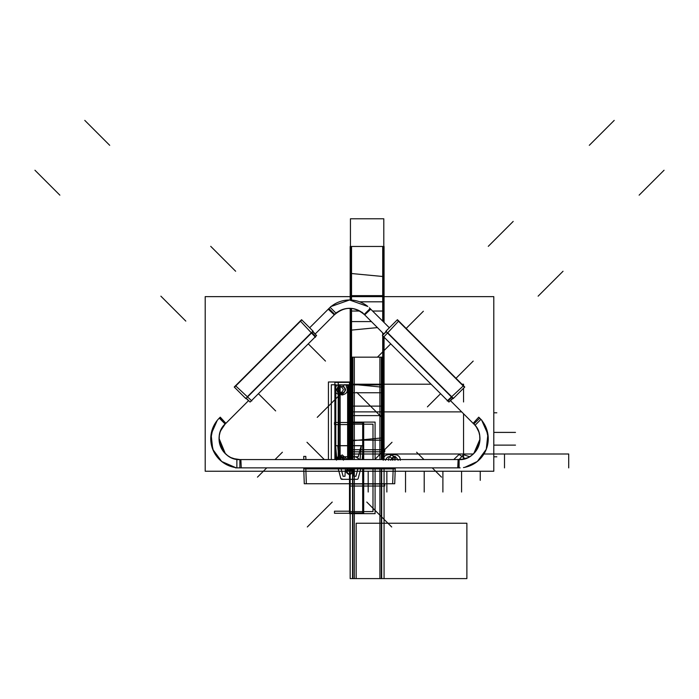<?xml version="1.0" encoding="UTF-8"?>
<svg xmlns="http://www.w3.org/2000/svg" width="699" height="699" viewBox="0 0 699 699"><rect width="100%" height="100%" fill="white"/><g stroke="black" fill="none" stroke-linecap="round" stroke-linejoin="round"><path stroke-width="1.05" d="M383.533 337.259L398.788 320.902M452.847 398.369L450.514 400.693M386.084 331.606L383.751 333.939M452.821 398.343L450.488 400.676M447.185 400.92L463.551 385.665M397.198 319.924L464.529 387.255M385.796 331.317L397.425 319.696L464.756 387.028L453.127 398.648L385.796 331.317M387.709 332.785L451.668 396.744M453.074 397.888L448.924 402.047L452.926 398.002L451.982 397.058L447.963 401.086L382.405 335.529L386.556 331.37M382.545 335.669L448.775 401.899M251.815 400.92L235.449 385.665M312.916 331.606L315.249 333.939M246.153 398.369L248.486 400.693M312.899 331.623L315.223 333.956M315.467 337.259L300.212 320.902M234.471 387.255L301.802 319.924M245.873 398.648L234.244 387.028L301.575 319.696L313.204 331.317L245.873 398.648M247.332 396.744L311.291 332.785M312.444 331.37L316.595 335.529L312.558 331.518L311.614 332.462L315.633 336.49L250.076 402.047L245.926 397.888M250.225 401.899L316.455 335.669M205.2 471.248L205.2 296.638L493.8 296.638L493.8 471.248L205.2 471.248M331.081 306.372L309.648 327.77L328.259 309.194L334.305 314.873M220.036 417.408L218.569 418.884M330.138 307.315L329.64 307.805M336.001 313.178L330.12 307.298M369.36 307.805L389.352 327.77L370.741 309.194L364.695 314.873M370.112 308.53L364.231 314.41L370.112 308.53M334.769 314.41L328.888 308.53L334.769 314.41M333.283 304.921L331.204 306.45A29.148 29.148 0 0 1 367.796 306.459L365.699 304.913M481.891 420.335L478.964 417.408M480.929 419.374L480.431 418.884M475.058 425.245L480.938 419.365M480.903 419.4A29.148 29.148 0 0 0 478.719 417.181L473.136 423.323A20.83 20.83 0 0 1 458.125 459.549L240.875 459.566A20.83 20.83 0 0 1 225.882 423.332L248.608 400.579M457.731 467.849L458.125 459.549C476.823 461.48 487.71 435.189 473.118 423.332L450.392 400.579M469.588 456.735L463.393 454.63L459.112 459.566L459.103 467.884L459.103 459.566L459.103 467.884L459.103 459.566L461.497 459.435M473.826 424.013L479.715 418.133L473.826 424.013M481.768 420.422A29.148 29.148 0 0 1 463.489 467.552A29.148 29.148 0 0 0 481.786 420.44L487.902 434.262L486.268 449.291L477.33 461.48L464.791 467.325M488.243 438.037L485.919 427.325M235.511 467.867L460.143 467.867M236.874 467.867L238.857 467.867M240.937 467.867L458.063 467.867M236.874 459.566L236.874 467.884M241.269 467.849L240.875 459.549C222.177 461.48 211.29 435.189 225.882 423.332L220.281 417.181A29.148 29.148 0 0 0 235.511 467.552L221.67 461.48L212.732 449.291L211.098 434.262L217.214 420.44L215.668 422.546M225.174 424.013L219.285 418.133L225.174 424.013L219.285 418.133L225.174 424.013L220.735 430.584M239.897 459.566L239.897 467.884L239.897 459.566L239.897 467.884L239.897 459.566L233.649 458.614M213.081 427.325L210.757 439.059L213.335 450.733M219.075 438.483L225.358 453.651M315.127 334.052L336.962 312.217M334.314 314.882A20.83 20.83 0 0 1 364.686 314.882C354.559 306.188 344.441 306.188 334.314 314.882M362.038 312.217L383.873 334.052M473.817 453.476L479.925 439.295M350.182 308.32L350.182 357.172L350.182 308.32L350.182 357.172L350.182 308.32L350.182 357.172L350.182 308.32L350.182 357.172L350.182 308.32L350.182 357.172L350.182 308.32L350.182 357.172L350.182 308.32L350.182 357.172L350.182 308.32L350.182 357.172L350.182 308.32L350.182 357.172L350.182 308.32L350.182 357.172L350.182 308.32L350.182 357.172L350.182 308.32L350.182 357.172L350.182 308.32L350.182 357.172L350.182 308.32L350.182 357.172L350.182 308.32L350.182 357.172L350.182 308.32L350.182 357.172L350.182 308.32L350.182 357.172L350.182 308.32L350.182 357.172L350.182 308.32L350.182 357.172L350.182 308.32L350.182 357.172L350.182 308.32L350.182 357.172L350.182 308.32L350.182 357.172L350.182 308.32L350.182 357.172L350.182 308.32L350.182 357.172L350.182 308.32L350.182 357.172L350.182 311.038L359.802 311.038L350.182 311.038L350.182 357.172L350.182 321.601L371.422 321.601L350.182 321.601L350.182 357.172L350.182 308.32L350.182 357.172L384.066 357.172L384.066 459.566L384.066 357.172L384.066 459.566L384.066 357.172L384.066 459.566L384.066 357.172L384.066 459.566L384.066 357.172L384.066 459.566L384.066 357.172L384.066 459.566L384.066 357.172L384.066 459.566L384.066 357.172L384.066 459.566L384.066 357.172L384.066 459.566L384.066 357.172L384.066 459.566L384.066 357.172L384.066 459.566L384.066 357.172L384.066 459.566L384.066 357.172L384.066 459.566L384.066 357.172L384.066 459.566L384.066 357.172L384.066 459.566L384.066 357.172L384.066 459.566L384.066 357.172L384.066 459.566L384.066 357.172L384.066 459.566L384.066 357.172L384.066 459.566L384.066 357.172L384.066 459.566L384.066 357.172L384.066 459.566L384.066 357.172L383.961 459.566L384.066 357.172L350.182 357.172L350.182 384.852L384.066 384.852L384.066 337.189L384.057 357.172L383.288 357.172L383.227 415.617L351.012 415.617L350.95 357.172L350.182 357.172L384.066 357.172L350.182 357.172L350.286 459.566L350.182 406.119L384.066 406.119L384.057 357.172L350.182 357.172L384.057 357.172L384.057 337.18L384.066 357.172L350.182 357.172L350.182 392.742L384.066 392.742L384.057 357.172L350.182 357.172L384.057 357.172L384.066 337.189L384.066 357.172L350.182 357.172L350.182 459.566L350.182 357.172L384.066 357.172L350.182 357.172L384.066 357.172L384.066 337.189L384.057 357.172L383.288 357.172L383.227 415.617L351.012 415.617L350.95 357.172L350.182 357.172L384.066 357.172L350.182 357.172L350.182 440.938L384.066 437.731L384.066 357.172L350.182 357.172L350.182 384.852L384.066 384.852L384.057 337.18L384.066 357.172L350.182 357.172L384.066 357.172L350.182 357.172L350.182 406.119L384.066 406.119L384.066 337.189L384.066 357.172L350.182 357.172L384.057 357.172L350.182 357.172L350.182 392.742L384.066 392.742L384.066 337.189L384.066 357.172L350.182 357.172L384.057 357.172L350.182 357.172L350.182 459.566L350.182 357.172L384.066 357.172L384.066 337.189L384.066 357.172L350.182 357.172L384.066 357.172L350.182 357.172L384.066 357.172L384.066 337.189L384.066 357.172L350.182 357.172L350.182 440.938L384.066 437.731L384.066 357.172L350.182 357.172L350.182 459.566L350.182 357.172L384.066 357.172L384.066 337.189L384.066 357.172L350.182 357.172L384.066 357.172L350.182 357.172L350.182 459.566L350.182 357.172L384.066 357.172L384.066 337.189L384.066 357.172L350.182 357.172L384.066 357.172L350.182 357.172L350.182 459.566L350.182 357.172L384.066 357.172L384.066 337.189L384.066 357.172L350.182 357.172L384.066 357.172L350.182 357.172L350.182 459.566L350.182 357.172L384.066 357.172L384.066 337.189L384.066 357.172L350.182 357.172L384.066 357.172L350.182 357.172L350.182 459.566L350.182 357.172L384.066 357.172L384.066 337.189L384.066 357.172L350.182 357.172L384.066 357.172L350.182 357.172L350.182 459.566L350.182 357.172L384.066 357.172L384.066 337.189L384.066 357.172L350.182 357.172L384.066 357.172L350.182 357.172L350.182 459.566L350.182 357.172L384.066 357.172L384.066 337.189L384.066 357.172L350.182 357.172L384.066 357.172L350.182 357.172L350.182 459.566L350.182 357.172L384.066 357.172L384.066 337.189L384.066 357.172L350.182 357.172L384.066 357.172L350.182 357.172L350.182 459.566L350.182 357.172L384.066 357.172L384.066 337.189L384.066 357.172L350.182 357.172L384.066 357.172L350.182 357.172L350.182 459.566L350.182 357.172L384.066 357.172L384.066 337.189L384.066 357.172L350.182 357.172L384.066 357.172L350.182 357.172L350.182 459.566L350.182 357.172L384.066 357.172L384.066 337.189L384.066 357.172L350.182 357.172L384.066 357.172L350.182 357.172L350.182 459.566L350.182 357.172L384.066 357.172L384.066 337.189L384.066 357.172L350.182 357.172L384.066 357.172L350.182 357.172L350.182 459.566L350.182 357.172L384.066 357.172L384.066 337.189L384.066 357.172L350.182 357.172L384.066 357.172L350.182 357.172L350.182 459.566L350.182 357.172L384.066 357.172L384.066 337.189L384.066 357.172L350.182 357.172L384.066 357.172L350.182 357.172L350.182 459.566L350.182 357.172L384.066 357.172L384.066 337.189L384.066 357.172L350.182 357.172L384.066 357.172L350.182 357.172L350.182 459.566L350.182 357.172L384.066 357.172L384.066 337.189L384.066 357.172L350.182 357.172L384.066 357.172L350.182 357.172L350.182 459.566L350.182 357.172L384.066 357.172L384.066 337.189L384.066 357.172L350.182 357.172L384.066 357.172L350.182 357.172L350.182 459.566L350.182 357.172L384.066 357.172L384.066 337.189L384.066 357.172L350.182 357.172L384.066 357.172L350.182 357.172L350.182 459.566L350.182 357.172L384.066 357.172L384.066 337.189M384.066 322.484L384.066 246.459L384.066 322.484L384.066 246.459L384.066 322.484L384.066 246.459L384.066 322.484L384.066 246.459L384.066 322.484L384.066 246.459L384.066 322.484L384.066 246.459L384.066 322.484L384.066 246.459L384.066 322.484L384.066 246.459L384.066 322.484L384.066 246.459L384.066 322.484L384.066 246.459L384.066 322.484L384.066 246.459L384.066 322.484L384.066 246.459L384.066 322.484L384.066 246.459L384.066 322.484L384.066 246.459L384.066 322.484L384.066 246.459L384.066 322.484L384.066 246.459L384.066 322.484L384.066 246.459L384.066 322.484L384.066 246.459L384.066 322.484L384.066 246.459L384.066 322.484L384.066 246.459L384.066 322.484L384.066 246.459L384.066 322.484L384.066 246.459L384.066 322.484L384.066 246.459L384.066 322.484L384.066 246.459L384.066 322.484L384.066 295.66L350.182 295.66L350.182 246.459L350.182 300.002L350.182 246.459L350.182 300.002L350.182 273.405L350.182 300.002L350.182 295.66L384.066 295.66L384.066 322.484L384.066 321.601L383.183 321.601L384.066 321.601L384.066 322.484L384.066 311.038L372.619 311.038L384.066 311.038L384.066 322.484L384.066 246.459L350.182 246.459L350.182 300.002M349.011 467.884L350.138 467.841L349.011 467.884M304.397 467.884L304.397 468.907L394.603 468.907L394.603 467.884L394.603 468.907L304.397 468.907L304.397 467.884M358.229 456.779L361.208 445.674L335.625 445.674L336.848 459.566L335.625 445.674L361.208 445.674L358.229 456.779L343.226 456.779L358.229 456.779M339.303 459.566L343.226 456.779L339.303 459.566L343.226 456.849L358.229 456.849L361.208 445.744L337.713 445.744L338.928 459.566L337.713 445.744L361.208 445.744L358.229 456.849L343.226 456.849L339.33 459.566M305.909 459.566L305.804 456.395L303.724 456.395L303.829 459.566L303.724 456.395L305.804 456.395L305.909 459.566M362.676 422.781L349.5 422.781L349.5 459.566L349.5 381.986L338.211 382.362L338.211 459.566L338.211 382.362L349.5 381.986L349.5 459.566L349.5 382.362L338.264 381.986L338.264 459.566L338.264 381.986L349.5 382.362L334.873 382.37L334.873 459.566L334.873 382.37L349.5 382.37L349.5 459.566L349.5 382.362L349.5 459.566L349.5 422.781L362.676 422.781L362.676 459.566L362.676 422.781M349.5 467.884L349.5 512.987L362.676 512.987L362.676 467.884L362.676 512.987L349.5 512.987L349.5 467.884L349.5 512.917L363.69 512.917L363.69 467.884L363.69 512.917L349.5 512.917L349.5 467.884C345.061 470.209 345.061 472.507 349.5 474.796C353.939 472.507 353.939 470.209 349.5 467.911C345.061 470.209 345.061 472.507 349.5 474.796C353.939 472.507 353.939 470.209 349.5 467.911C345.061 470.209 345.061 472.507 349.5 474.796C353.939 472.507 353.939 470.209 349.5 467.911C345.061 470.209 345.061 472.507 349.5 474.796C353.939 472.507 353.939 470.209 349.5 467.911M337.792 445.674L340.771 456.779L355.774 456.779L359.697 459.566L355.774 456.779L340.771 456.779L337.792 445.674L363.375 445.674L337.792 445.674M362.152 459.566L363.375 445.674L362.152 459.566M395.171 459.566L395.276 456.395L393.196 456.395L393.091 459.566L393.196 456.395L395.276 456.395L395.171 459.566M349.5 424.188L372.995 424.188L372.995 459.566L372.995 424.188L349.5 424.188L349.5 422.109L349.5 424.188M372.995 467.884L372.995 511.581L349.5 511.581L349.5 513.669L375.083 513.669L375.083 467.884L375.083 513.669L349.5 513.669L349.5 511.581L372.995 511.581L372.995 467.884M375.083 459.566L375.083 422.109L349.5 422.109L375.083 422.109L375.083 459.566M337.792 445.744L340.771 456.849L355.774 456.849L340.771 456.849L337.792 445.744L361.287 445.744L337.792 445.744M360.072 459.566L361.287 445.744L360.072 459.566M392.655 483.752L393.196 468.068L305.804 468.068L306.345 483.752L392.655 483.752L393.196 468.068L305.804 468.068L306.345 483.752L392.655 483.752M349.5 422.493L334.498 422.493L334.498 424.573L349.5 424.573L349.5 422.493L334.498 422.493L334.498 424.573L349.5 424.573L349.5 422.493M394.725 483.752L395.276 467.884L394.725 483.752L304.275 483.752L394.725 483.752M303.724 467.884L304.275 483.752L303.724 467.884M350.182 415.617L350.251 459.566L350.182 415.617L384.066 415.617L350.182 415.617M383.996 459.566L384.066 415.617L383.996 459.566M363.69 422.86L349.5 422.86L363.69 422.86L363.69 459.566L363.69 422.86M349.5 511.196L334.498 511.196L334.498 513.276L349.5 513.276L349.5 511.196L334.498 511.196L334.498 513.276L349.5 513.276L349.5 511.196M337.984 467.884L340.911 478.798L341.584 479.322L357.416 479.322L358.106 478.745L361.016 467.884L358.106 478.745L357.416 479.322L358.089 478.798L357.416 479.322L341.584 479.322L342.187 478.99L340.911 478.798L337.984 467.884M351.457 381.986L328.425 381.986L328.425 459.566L328.425 381.986L351.457 381.986L351.457 459.566L351.457 381.986M336.472 460.178C338.788 455.696 341.103 455.696 343.41 460.178C341.103 455.696 338.788 455.696 336.472 460.178M343.41 389.692C341.103 394.175 338.788 394.175 336.472 389.692C338.788 385.219 341.103 385.219 343.41 389.692C341.103 394.175 338.788 394.175 336.472 389.692C338.788 385.219 341.103 385.219 343.41 389.692M343.987 384.773L348.574 384.773L348.574 459.566L348.591 385.062L346.704 385.062L346.18 386.224C348.539 390.828 347.202 393.747 342.187 394.979C337.163 393.747 335.835 390.828 338.194 386.224L337.661 385.062L335.782 385.062L335.782 459.566L335.782 385.062L337.661 385.062L338.194 386.224C335.835 390.828 337.163 393.747 342.187 394.979C347.202 393.747 348.539 390.828 346.18 386.224L346.704 385.062L348.591 385.062L348.591 459.566L348.574 384.773L343.987 384.773L343.497 385.979L343.987 384.773M345.044 459.566L339.941 455.032L334.838 459.566L339.941 455.032L345.044 459.566M331.309 459.566L331.309 384.773L335.896 384.773L336.385 385.979C333.65 390.505 334.838 393.458 339.941 394.83C345.044 393.458 346.232 390.505 343.497 385.979C346.232 390.505 345.044 393.458 339.941 394.83C334.838 393.458 333.65 390.505 336.385 385.979L335.896 384.773L331.309 384.773L331.309 459.566M342.187 386.224C346.66 388.539 346.66 390.846 342.187 393.161C337.704 390.855 337.704 388.539 342.187 386.224C346.66 388.539 346.66 390.846 342.187 393.161C337.704 390.855 337.704 388.539 342.187 386.224M342.187 456.709L345.603 459.566L342.187 456.709L338.77 459.566L342.187 456.709M257.468 477.137L266.721 467.884L257.468 477.137M275.039 459.566L282.387 452.218L275.039 459.566M382.711 459.566L382.711 357.172L351.536 357.172L351.536 459.566L351.536 357.172L382.711 357.172L382.711 335.835L382.711 357.172L351.536 357.172L382.711 357.172L351.536 357.172L351.536 459.566L351.536 357.172L382.711 357.172L382.711 335.835L382.711 357.172L351.536 357.172L382.711 357.172L382.711 459.566M382.711 246.459L351.536 246.459L351.536 300.063L351.536 246.459L351.536 300.063L351.536 246.459L382.711 246.459L351.536 246.459L382.711 246.459L382.711 321.129L382.711 246.459M351.536 308.408L351.536 357.172L351.536 308.408M382.711 335.223L382.711 332.89L382.711 335.223M352.27 471.353C350.426 474.927 348.574 474.927 346.73 471.353C348.574 467.788 350.426 467.788 352.27 471.353C350.426 474.927 348.574 474.927 346.73 471.353C348.574 467.788 350.426 467.788 352.27 471.353C350.426 474.927 348.574 474.927 346.73 471.353C348.574 467.788 350.426 467.788 352.27 471.353C350.426 474.927 348.574 474.927 346.73 471.353C348.574 467.788 350.426 467.788 352.27 471.353M342.178 392.427L317.259 417.355L342.178 392.427M383.568 459.566L383.568 357.172L350.671 357.172L350.671 459.566L350.671 357.172L383.568 357.172L383.568 336.691L383.568 357.172L350.671 357.172L383.568 357.172L350.671 357.172L350.671 459.566L350.671 357.172L383.568 357.172L383.568 336.691L383.568 357.172L350.671 357.172L383.568 357.172L383.568 459.566M383.568 246.459L350.671 246.459L350.671 300.02L350.671 246.459L350.671 300.02L350.671 246.459L383.568 246.459L350.671 246.459L383.568 246.459L383.568 321.994L383.568 246.459M350.671 308.346L350.671 357.172L350.671 308.346M383.568 334.358L383.568 333.755L383.568 334.358M346.031 467.884C348.347 472.367 350.653 472.367 352.969 467.884C350.653 472.367 348.347 472.367 346.031 467.884C348.347 472.367 350.653 472.367 352.969 467.884C350.653 472.367 348.347 472.367 346.031 467.884M352.27 467.884C350.426 471.458 348.574 471.458 346.73 467.884C348.574 471.458 350.426 471.458 352.27 467.884C350.426 471.458 348.574 471.458 346.73 467.884C348.574 471.458 350.426 471.458 352.27 467.884M390.741 343.864L377.582 357.023L390.741 343.864M307.307 526.976L332.226 502.057L307.307 526.976M392.017 442.275L374.716 459.566L392.017 442.275M440.58 393.703L427.421 406.862L440.58 393.703M384.066 246.459L350.182 246.459L384.066 246.459M353.545 467.981L354.026 476.307L355.905 476.307L358.133 467.981L353.545 467.981L354.026 476.307L355.905 476.307L358.133 467.981L353.545 467.981L354.026 476.307L355.905 476.307L358.133 467.981L353.545 467.981L354.026 476.307L355.905 476.307L358.133 467.981L353.545 467.981M384.738 449.737L349.5 449.737L349.5 451.807L384.738 451.807L384.738 449.737L349.5 449.737L349.5 451.807L384.738 451.807L384.738 449.737L349.5 449.737L349.5 451.807L384.738 451.807L384.738 449.737L349.5 449.737L349.5 451.807L384.738 451.807L384.738 449.737M336.935 459.566L342.187 454.892L347.438 459.566L342.187 454.892L336.935 459.566M349.5 486.032L384.738 486.032L384.738 483.97L349.5 483.961L349.5 486.032L384.738 486.032L384.738 483.97L349.5 483.961L349.5 486.032L384.738 486.032L384.738 483.97L349.5 483.961L349.5 486.032L384.738 486.032L384.738 483.97L349.5 483.961L349.5 486.032M344.974 476.307L345.455 467.981L340.867 467.981L343.095 476.307L344.974 476.307L345.455 467.981L340.867 467.981L343.095 476.307L344.974 476.307L345.455 467.981L340.867 467.981L343.095 476.307L344.974 476.307L345.455 467.981L340.867 467.981L343.095 476.307L344.974 476.307M347.621 385.062L339.006 384.773L339.006 459.566L339.006 384.773L347.621 385.062L347.621 459.566L347.621 385.062M664.05 170.241L639.131 195.161L664.05 170.241M384.066 387.325L350.182 384.118L384.066 387.325M350.182 330.225L377.425 327.604L350.182 330.225M348.757 459.566L348.757 384.773L340.142 385.062L340.142 459.566L340.142 385.062L348.757 384.773L348.757 459.566M614.211 120.394L589.292 145.322L614.211 120.394M384.066 276.612L350.182 273.405L384.066 276.612M391.693 526.976L366.774 502.057L391.693 526.976M306.983 442.275L324.284 459.566L306.983 442.275M258.42 393.703L275.642 410.925L258.42 393.703M441.532 477.137L432.279 467.884L441.532 477.137M423.961 459.566L416.613 452.218L423.961 459.566M356.822 392.427L381.741 417.355L356.822 392.427M308.259 343.864L325.481 361.086L308.259 343.864M84.789 120.394L109.708 145.322L84.789 120.394M34.95 170.241L59.869 195.161L34.95 170.241M212.933 427.692L212.435 428.994M223.715 462.983L224.239 463.323M227 464.879L228.739 465.665M234.209 467.325L235.511 467.552M470.313 465.648L471.869 464.94M487.675 433.013L487.561 432.463M486.705 429.378L486.032 427.596M483.332 422.546L481.786 420.44A29.148 29.148 0 0 1 463.489 467.552M339.775 301.662L338.832 302.012M338.421 311.501L342.624 309.482M344.161 309.002L346.529 308.521M347.167 308.442L351.833 308.442M352.471 308.521L354.839 309.002M356.385 309.482L360.579 311.501M476.622 427.482L478.614 431.466M479.086 432.873L479.645 435.294M479.715 435.774L479.881 440.23M479.872 440.309L474.892 452.323M474.839 452.384L471.58 455.416M471.187 455.704L469.081 457.024M467.753 457.688L463.533 459.094M235.467 459.094L231.247 457.688M229.919 457.024L227.813 455.704M227.42 455.416L224.161 452.384M224.108 452.323L219.128 440.318M219.119 440.23L219.285 435.774M219.355 435.294L219.914 432.873M220.386 431.466L222.378 427.482M504.503 454.001L568.706 454.001L483.935 454.001L504.503 454.001L504.503 467.884L504.503 454.001M473.275 454.001L349.5 454.001L349.5 459.566L349.5 454.001L349.5 459.566L349.5 454.001L349.5 459.566L349.5 454.001L473.275 454.001M385.394 460.274C387.849 455.521 390.304 455.521 392.759 460.274M455.949 459.566L463.079 459.182M350.182 467.884L350.182 578.606L350.182 467.884L350.182 578.606L384.066 578.606L384.066 467.884M370.461 308.923L364.502 314.664M461.707 411.886L352.838 411.886L352.838 459.566L352.838 384.214L352.838 459.566M463.551 459.086L463.551 413.729M383.795 440.204L383.795 384.852L350.444 384.852L350.444 440.204L383.795 440.204L383.795 336.918L383.795 384.852L350.444 384.852L383.795 384.852L350.444 384.852L350.444 440.204L383.795 440.204M461.331 459.453L467.605 457.749M390.758 460.274C393.214 455.521 395.669 455.521 398.124 460.274M350.182 578.606L384.066 578.606L350.182 578.606M458.579 467.867L458.727 459.584M463.551 401.969L463.551 388.233L463.551 401.969M463.551 385.822L463.551 384.214L461.934 384.214L463.551 384.214L463.551 385.822M431.091 384.214L352.838 384.214L431.091 384.214M383.795 301.811L383.795 218.778L350.444 218.778L350.444 300.011L350.444 218.778L383.795 218.778L383.795 301.811L359.636 301.811L383.795 301.811L359.636 301.811L383.795 301.811L383.795 322.222L383.795 301.811M568.706 467.884L568.706 454.001L568.706 467.884M219.678 417.775L225.428 423.734M350.444 308.329L350.444 384.852L350.444 308.329M388.592 460.274C388.225 452.725 400.649 452.725 400.291 460.274M383.227 460.274C382.869 452.725 395.284 452.725 394.926 460.274M453.756 459.566L459.094 454.446L465.185 458.658M488.278 246.336L513.197 221.417L488.278 246.336M379.906 459.566L379.906 357.172L354.341 357.172L354.341 459.566L354.341 357.172L354.341 459.566L354.341 357.172L379.906 357.172L354.341 357.172L379.906 357.172L379.906 459.566M354.341 467.884L354.341 578.606L379.906 578.606L379.906 467.884L379.906 578.606L379.906 467.884L379.906 578.606L354.341 578.606L379.906 578.606L354.341 578.606L354.341 467.884M406.163 328.443L423.358 311.247L406.163 328.443M352.89 467.884L352.89 578.606L381.348 578.606L381.348 467.884L381.348 578.606L381.348 467.884L381.348 578.606L352.89 578.606L381.348 578.606L352.89 578.606L352.89 467.884M381.348 459.566L381.348 357.172L352.89 357.172L352.89 459.566L352.89 357.172L352.89 459.566L352.89 357.172L381.348 357.172L352.89 357.172L381.348 357.172L381.348 459.566M381.68 459.566L381.68 357.172L352.558 357.172L352.558 459.566L352.558 357.172L352.558 459.566L352.558 357.172L381.68 357.172L352.558 357.172L381.68 357.172L381.68 459.566M352.558 467.884L352.558 578.606L381.68 578.606L381.68 467.884L381.68 578.606L381.68 467.884L381.68 578.606L352.558 578.606L381.68 578.606L352.558 578.606L352.558 467.884M538.116 296.175L563.036 271.256L538.116 296.175M456.01 378.281L473.197 361.086L456.01 378.281M210.722 246.336L235.642 271.256L210.722 246.336M160.884 296.175L185.803 321.094L160.884 296.175M356.167 578.606L466.88 578.606L466.88 523.245L356.167 523.245L356.167 578.606L466.88 578.606L466.88 523.245L356.167 523.245L356.167 578.606L466.88 578.606L466.88 523.245L356.167 523.245L356.167 578.606L466.88 578.606L466.88 523.245L356.167 523.245L356.167 578.606L466.88 578.606L466.88 523.245L356.167 523.245L356.167 578.606L466.88 578.606L466.88 523.245L356.167 523.245L356.167 578.606L466.88 578.606L466.88 523.245L356.167 523.245L356.167 578.606L466.88 578.606L466.88 523.245L356.167 523.245L356.167 578.606L466.88 578.606L466.88 523.245L356.167 523.245L356.167 578.606L466.88 578.606L466.88 523.245L356.167 523.245L356.167 578.606L466.88 578.606L466.88 523.245L356.167 523.245L356.167 578.606L466.88 578.606L466.88 523.245L356.167 523.245L356.167 578.606L466.88 578.606L466.88 523.245L356.167 523.245L356.167 578.606L466.88 578.606L466.88 523.245L356.167 523.245L356.167 578.606L466.88 578.606L466.88 523.245L356.167 523.245L356.167 578.606L466.88 578.606L466.88 523.245L356.167 523.245L356.167 578.606L466.88 578.606L466.88 523.245L356.167 523.245L356.167 578.606L466.88 578.606L466.88 523.245L356.167 523.245L356.167 578.606L466.88 578.606L466.88 523.245L356.167 523.245L356.167 578.606L466.88 578.606L466.88 523.245L356.167 523.245L356.167 578.606L466.88 578.606L466.88 523.245L356.167 523.245L356.167 578.606L466.88 578.606L466.88 523.245L356.167 523.245L356.167 578.606L466.88 578.606L466.88 523.245L356.167 523.245L356.167 578.606L466.88 578.606L466.88 523.245L356.167 523.245L356.167 578.606L466.88 578.606L466.88 523.245L356.167 523.245L356.167 578.606L466.88 578.606L466.88 523.245L356.167 523.245L356.167 578.606L466.88 578.606L466.88 523.245L356.167 523.245L356.167 578.606L466.88 578.606L466.88 523.245L356.167 523.245L356.167 578.606L466.88 578.606L466.88 523.245L356.167 523.245L356.167 578.606L466.88 578.606L466.88 523.245L356.167 523.245L356.167 578.606L466.88 578.606L466.88 523.245L356.167 523.245L356.167 578.606L466.88 578.606L466.88 523.245L356.167 523.245L356.167 578.606L466.88 578.606L466.88 523.245L356.167 523.245L356.167 578.606L466.88 578.606L466.88 523.245L356.167 523.245L356.167 578.606L466.88 578.606L466.88 523.245L356.167 523.245L356.167 578.606L466.88 578.606L466.88 523.245L356.167 523.245L356.167 578.606L466.88 578.606L466.88 523.245L356.167 523.245L356.167 578.606L466.88 578.606L466.88 523.245L356.167 523.245L356.167 578.606L466.88 578.606L466.88 523.245L356.167 523.245L356.167 578.606L466.88 578.606L466.88 523.245L356.167 523.245L356.167 578.606L466.88 578.606L466.88 523.245L356.167 523.245L356.167 578.606L466.88 578.606L466.88 523.245L356.167 523.245L356.167 578.606L466.88 578.606L466.88 523.245L356.167 523.245L356.167 578.606L466.88 578.606L466.88 523.245L356.167 523.245L356.167 578.606L466.88 578.606L466.88 523.245L356.167 523.245L356.167 578.606L466.88 578.606L466.88 523.245L356.167 523.245L356.167 578.606L466.88 578.606L466.88 523.245L356.167 523.245L356.167 578.606L466.88 578.606L466.88 523.245L356.167 523.245L356.167 578.606L466.88 578.606L466.88 523.245L356.167 523.245L356.167 578.606L466.88 578.606L466.88 523.245L356.167 523.245L356.167 578.606L466.88 578.606L466.88 523.245L356.167 523.245L356.167 578.606L466.88 578.606L466.88 523.245L356.167 523.245L356.167 578.606L466.88 578.606L466.88 523.245L356.167 523.245L356.167 578.606L466.88 578.606L466.88 523.245L356.167 523.245L356.167 578.606L466.88 578.606L466.88 523.245L356.167 523.245L356.167 578.606L466.88 578.606L466.88 523.245L356.167 523.245L356.167 578.606L466.88 578.606L466.88 523.245L356.167 523.245L356.167 578.606L466.88 578.606L466.88 523.245L356.167 523.245L356.167 578.606L466.88 578.606L466.88 523.245L356.167 523.245L356.167 578.606L466.88 578.606L466.88 523.245L356.167 523.245L356.167 578.606M350.522 357.172L350.522 459.566L350.522 357.172L383.716 357.172L350.522 357.172L383.716 357.172L383.716 336.839L383.716 357.172L350.522 357.172L350.522 308.338L350.522 357.172M383.716 459.566L383.716 357.172L383.716 459.566M350.522 246.459L350.522 300.011L350.522 246.459L383.716 246.459L350.522 246.459M383.716 322.134L383.716 246.459L383.716 322.134M368.181 471.248L368.181 492.026L368.181 471.248M386.853 471.248L386.853 492.026L386.853 471.248M405.534 471.248L405.534 492.026L405.534 471.248M424.214 471.248L424.214 492.026L424.214 471.248M442.895 471.248L442.895 492.026L442.895 471.248M384.066 459.566L384.066 357.172L350.182 357.172L350.182 459.566L350.182 357.172L384.066 357.172L384.066 459.566L384.066 357.172L350.182 357.172L350.182 459.566L350.182 357.172L384.066 357.172L384.066 459.566L384.066 357.172L350.182 357.172L350.182 459.566M493.8 456.788L496.814 456.788L493.8 456.788M461.567 471.248L461.567 492.026L461.567 471.248M493.8 412.803L496.814 412.803L493.8 412.803M493.8 445.123L515.486 445.123L493.8 445.123M480.248 471.248L480.248 480.362L480.248 471.248M493.8 432.401L515.486 432.401L493.8 432.401M328.25 309.185L328.897 308.53M331.204 306.459L349.5 299.993L367.796 306.459M219.285 418.142L220.281 417.181"/></g></svg>
